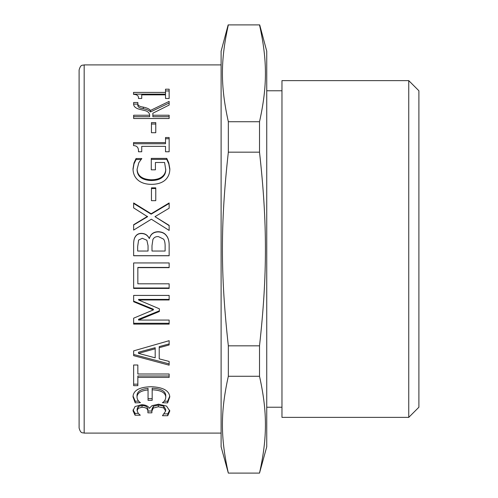 <?xml version="1.0" encoding="UTF-8"?>
<svg xmlns="http://www.w3.org/2000/svg" width="498" height="498" viewBox="0 0 498 498"><rect width="100%" height="100%" fill="white"/><g stroke="black" fill="none" stroke-linecap="round" stroke-linejoin="round"><path stroke-width="0.75" d="M133.645 116.713L149.643 116.713L149.643 115.237C149.506 112.816 147.782 111.228 144.464 110.475L140.778 109.604C135.699 108.527 133.321 106.46 133.645 103.397L133.645 102.507L137.846 102.507L137.846 104.829C137.548 106.889 139.359 108.178 143.281 108.682C147.022 109.436 149.419 110.531 150.477 111.963L169.146 103.005M133.645 104.119L137.846 104.119M150.477 111.963L150.477 110.438L169.146 101.38L169.146 105.053L152.861 113.214L152.861 116.713L169.146 116.713M137.846 103.223C137.548 105.308 139.359 106.609 143.281 107.12C147.022 107.885 149.419 108.987 150.477 110.438M152.861 115.237L169.146 115.237L169.146 118.518L133.645 118.518L133.645 115.237L149.643 115.237M165.523 138.737L169.146 138.737M133.532 143.76L165.523 143.76L165.523 137.51L169.146 137.51L169.146 151.766L165.523 151.766L165.523 146.356L141.731 146.356L141.731 151.766L138.475 151.766C138.749 147.782 137.099 145.727 133.532 145.615L133.532 142.59L165.523 142.59M151.454 188.518L155.768 188.518M151.454 187.846L155.768 187.846L155.768 200.669L151.454 200.669L151.454 187.846M146.879 240.26L142.304 238.281L138.593 240.092L137.672 246.529L137.672 251.048L148.055 251.048L148.055 245.695L146.879 240.26M163.624 239.171L158.445 236.612C155.874 236.426 154.031 237.378 152.917 239.488L151.996 245.695L151.996 251.048L165.118 251.048L165.118 247.22C165.23 243.385 164.732 240.702 163.624 239.171M133.645 246.386C133.489 241.947 133.968 238.878 135.083 237.179C136.446 234.695 138.631 233.487 141.644 233.543C145.092 233.649 147.626 235.286 149.238 238.455L149.412 238.455C150.664 234.185 153.608 232.006 158.239 231.9C161.8 232.012 164.477 233.226 166.27 235.529C168.262 237.826 169.22 241.188 169.146 245.62M169.146 255.686L133.645 255.686M149.412 238.337C150.664 234.023 153.608 231.813 158.239 231.713C161.8 231.825 164.477 233.045 166.27 235.38C168.262 237.702 169.22 241.1 169.146 245.582L169.146 255.76L133.645 255.76L133.645 246.361C133.489 241.872 133.968 238.766 135.083 237.042C136.446 234.539 138.631 233.313 141.644 233.375C145.092 233.475 147.626 235.131 149.238 238.337L149.412 238.455M159.366 310.827L138.562 319.28L138.562 320.065L169.146 320.065L169.146 324.105L133.645 324.105L133.645 318.178L153.409 309.887L153.409 309.221L133.645 301.153M169.146 323.277L133.645 323.277M169.146 299.41L138.562 299.41L138.562 299.97L159.366 308.804L159.366 311.518L138.562 320.065M153.409 309.887L133.645 301.738L133.645 295.42L169.146 295.42L169.146 299.97L138.562 299.97M138.475 353.368L138.475 352.217L155.189 347.697L155.189 348.793L138.475 353.368L155.189 357.825L155.189 348.793M169.146 343.913L159.217 346.614L159.217 358.865L169.146 361.436L169.146 365.177L133.645 355.653L133.645 350.866L169.146 340.688L169.146 344.971L159.217 347.704M169.146 363.895L133.645 354.476M138.662 401.164L135.201 401.164L133.047 396.066M148.055 389.946L148.055 388.396C140.94 389.075 137.261 391.384 137.012 395.337L137.012 396.968C137.068 399.34 138.22 401.239 140.461 402.67L135.201 402.863L133.01 396.862C133.259 390.401 139.34 387.021 151.249 386.716C163.064 387.226 169.239 390.619 169.781 396.9L167.621 402.907L162.385 402.72C164.552 401.369 165.685 399.452 165.778 396.968C165.33 392.542 160.792 390.152 152.17 389.797L152.17 400.317L148.055 400.317L148.055 389.946C140.94 390.631 137.261 392.972 137.012 396.968M152.17 398.649L148.055 398.649M165.778 396.968L165.778 395.337C165.33 390.961 160.792 388.596 152.17 388.247L152.17 389.797M169.737 396.159L167.621 401.214L164.172 401.214M135.201 401.164L135.201 402.863M167.621 401.214L167.621 402.907M138.27 413.384L135.051 413.384L133.078 409.767M147.912 411.323L147.912 409.537C147.869 407.022 145.902 405.671 142.017 405.497L138.22 406.561L137.124 408.995L137.124 410.782L138.332 413.458L140.293 415.214L135.051 415.214L133.01 410.726L134.995 406.573L141.525 404.7C145.603 404.855 148.223 406.051 149.381 408.285L152.027 405.646L158.557 404.189L166.525 406.082L169.781 410.999L167.764 415.718L162.473 415.718L165.666 411.037L163.68 407.924L158.327 406.779L153.291 408.055L151.884 411.105L151.884 412.836L147.912 412.836L147.912 411.323C147.869 408.783 145.902 407.42 142.017 407.24L138.22 408.316L137.124 410.782M151.884 412.836L151.884 411.031L147.912 411.031L147.912 412.836M165.666 411.037L165.666 409.25L163.68 406.175L158.327 405.042L153.291 406.306L151.884 409.319L151.884 411.105M169.712 410.171L167.764 413.882L164.427 413.882M135.051 413.384L135.051 415.214M138.22 406.561L138.22 408.316M153.291 406.306L153.291 408.055M167.764 413.882L167.764 415.718M137.846 384.17L133.645 384.17M169.146 376.002L137.846 376.002L137.846 385.676L133.645 385.676L133.645 364.997L137.846 364.997L137.846 373.998L169.146 373.998L169.146 377.422L137.846 377.422M169.146 287.993L133.645 287.993M169.146 267.438L137.846 267.438L137.846 283.804L169.146 283.804L169.146 288.423L133.645 288.423L133.645 262.944L169.146 262.944L169.146 267.644L137.846 267.644M133.645 203.458L151.137 214.165L169.146 203.458M133.645 224.978L147.539 216.711L133.645 207.896L133.645 202.954L151.137 213.779L169.146 202.954L169.146 208.208L154.99 216.661L169.146 225.364L169.146 230.425L151.367 219.213L133.645 230.076L133.645 224.71L147.539 216.35M154.99 216.661L169.146 225.625M151.137 214.165L151.137 213.779M151.28 159.391L166.786 159.391L168.797 163.935L169.837 169.725M137.099 169.308L137.099 170.185C137.529 176.684 142.235 180.139 151.224 180.537C155.961 180.513 159.547 179.523 161.981 177.568C164.465 175.688 165.722 173.123 165.753 169.88L164.601 162.479L155.42 162.479L155.42 169.824L151.28 169.824L151.28 158.395L166.786 158.395L168.797 162.989L169.837 168.841C169.843 173.447 168.299 177.182 165.205 180.046C162.031 182.872 157.418 184.31 151.367 184.36C145.621 184.297 141.127 182.853 137.871 180.015C134.697 177.213 133.078 173.478 133.01 168.816L133.987 162.939L136.06 158.52L141.756 158.52L138.768 162.809L137.099 169.308C137.529 175.881 142.235 179.367 151.224 179.778C155.961 179.747 159.547 178.745 161.981 176.778C164.465 174.873 165.722 172.277 165.753 168.996M133.01 169.7L133.987 163.886L136.06 159.516L141.133 159.516M166.786 159.391L166.786 158.395M161.981 177.568L161.981 176.778M141.756 158.868L141.756 158.52M136.06 159.516L136.06 158.52M133.987 163.886L133.987 162.939M151.454 124.014L155.768 124.014M151.454 122.62L155.768 122.62L155.768 132.717L151.454 132.717L151.454 122.62M165.523 90.947L169.146 90.947M133.532 94.134L165.523 94.134L165.523 89.186L169.146 89.186L169.146 98.48L165.523 98.48L165.523 94.863L141.731 94.863L141.731 98.48L138.475 98.48C138.749 95.797 137.099 94.433 133.532 94.371L133.532 94.134M133.532 94.371L133.532 92.404L165.523 92.404M221.106 433.098L84.174 433.098L84.174 64.902C82.606 65.618 80.819 63.825 79.107 69.975L79.107 428.025C80.819 434.175 82.606 432.382 84.174 433.098M228.159 24.9L221.106 51.213L221.106 446.787L228.339 473.1C220.446 437.456 220.446 411.908 228.339 376.264L259.514 376.264C267.407 411.908 267.407 437.456 259.514 473.1L266.747 446.787L266.747 51.213L259.701 24.9M228.339 473.1L259.514 473.1M228.339 376.264L228.339 345.836L259.514 345.836L259.514 376.264M228.339 345.836C220.446 274.541 220.446 223.459 228.339 152.164L259.514 152.164C267.407 223.459 267.407 274.541 259.514 345.836M228.339 152.164L228.339 121.736L259.514 121.736L259.514 152.164M228.339 121.736C220.446 86.092 220.446 60.544 228.339 24.9L259.514 24.9C267.407 60.544 267.407 86.092 259.514 121.736M281.968 407.233L266.747 407.233M281.968 80.626L281.968 417.374L408.752 417.374L408.752 80.626L281.968 80.626M408.752 80.626L418.893 90.767L418.893 407.233L408.752 417.374M143.281 108.682L143.281 107.12M142.017 405.497L142.017 407.24M158.327 405.042L158.327 406.779M163.68 406.175L163.68 407.924M168.797 163.935L168.797 162.989M151.224 180.537L151.224 179.778M221.106 64.902L84.174 64.902M281.968 90.767L266.747 90.767"/></g></svg>
